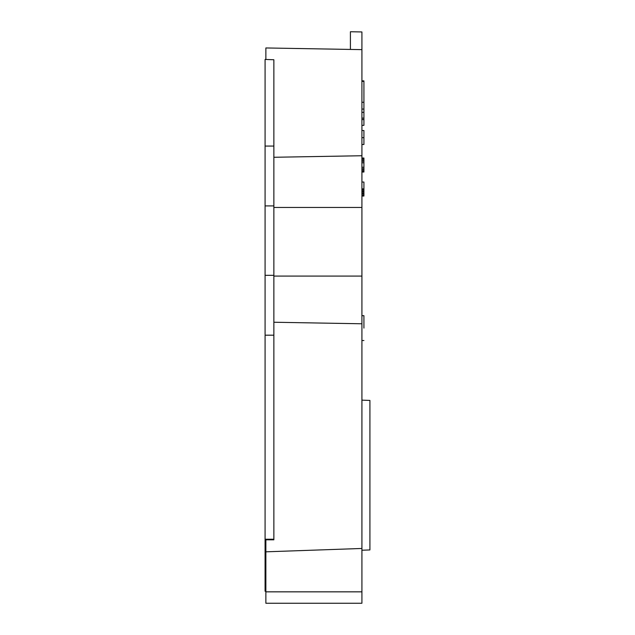 <?xml version="1.0" encoding="UTF-8"?>
<svg xmlns="http://www.w3.org/2000/svg" width="635" height="635" viewBox="0 0 635 635"><rect width="100%" height="100%" fill="white"/><g stroke="black" fill="none" stroke-linecap="round" stroke-linejoin="round"><path stroke-width="0.95" d="M350.409 49.435L350.409 31.75L361.918 31.948L361.918 207.447L273.868 207.447L273.868 157.274L361.918 155.742M361.918 591.844L265.867 591.844L265.867 603.25L361.918 603.25L361.918 207.447M361.918 49.633L265.867 47.958L265.867 59.468L273.868 59.746L273.868 157.274M361.918 323.779L273.868 322.239L273.868 539.821L265.867 539.821L265.867 551.823L361.918 548.465M273.868 322.239L273.868 207.447M265.867 591.844L265.867 551.823M361.918 550.22L369.919 549.942L369.919 400.423L361.918 400.145M361.918 182.031L363.918 182.031L363.918 196.04L361.918 196.04M361.918 158.02L363.918 158.02L363.918 172.022L361.918 172.022M361.918 195.739L363.918 195.739M361.918 194.842L363.918 194.842M361.918 193.651L363.918 193.651M361.918 192.762L363.918 192.762M361.918 191.564L363.918 191.564M361.918 190.675L363.918 190.675M361.918 189.484L363.918 189.484M361.918 188.881L363.918 188.881M361.918 171.728L363.918 171.728M361.918 171.132L363.918 171.132M361.918 169.942L363.918 169.942M361.918 168.743L363.918 168.743M361.918 167.259L363.918 167.259M361.918 162.782L363.918 162.782M361.918 161.298L363.918 161.298M361.918 160.099L363.918 160.099M361.918 158.909L363.918 158.909M361.918 158.313L363.918 158.313M361.918 130.5L363.918 130.5L363.918 144.51L361.918 144.51M361.918 112.347L363.918 112.347L363.918 125.373L361.918 125.373M361.918 137.652L363.918 137.652M361.918 119.578L363.918 119.578M361.918 118.134L363.918 118.134M361.918 80.875L363.918 80.875L363.918 112.347M361.918 102.275L363.918 102.275M361.918 81.343L363.918 81.343M361.918 109.061L363.918 109.061M363.918 328.104L363.918 315.682L363.918 328.104M265.867 59.468L265.081 59.468L265.081 334.454M273.868 335.185L265.081 335.185L265.081 591.241L265.867 591.241M265.081 539.226L273.868 539.226M265.081 146.066L273.868 146.066M361.918 276.082L273.868 276.082M265.081 275.32L273.868 275.32M265.081 205.915L273.868 205.915M363.918 315.674L361.918 315.674M363.918 340.511L361.918 340.511"/></g></svg>
